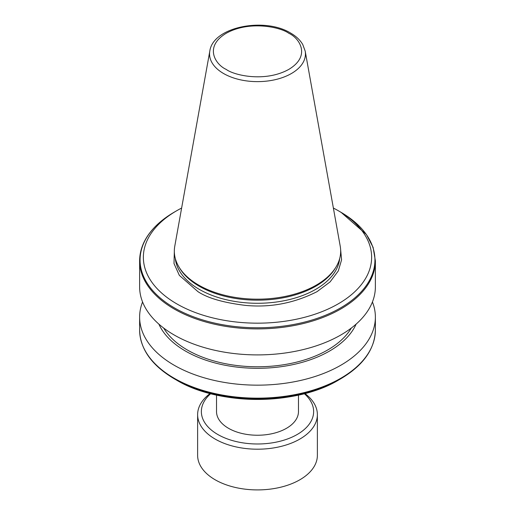 <?xml version="1.0" encoding="UTF-8"?>
<svg xmlns="http://www.w3.org/2000/svg" width="515" height="515" viewBox="0 0 515 515"><rect width="100%" height="100%" fill="white"/><g stroke="black" fill="none" stroke-linecap="round" stroke-linejoin="round"><path stroke-width="0.77" d="M210.686 393.692A56.135 32.406 0 0 0 221.984 436.675A56.135 32.406 0 0 0 297.194 434.493A56.135 32.406 0 0 0 304.314 393.692M210.075 393.531A59.875 34.569 0 0 0 197.625 414.633A59.875 34.569 0 0 0 234.589 446.569A59.875 34.569 0 0 0 299.839 439.076A59.875 34.569 0 0 0 317.375 414.633A59.875 34.569 0 0 0 304.925 393.531M197.625 414.633L197.625 455.344A59.875 34.569 0 0 0 234.589 487.28A59.875 34.569 0 0 0 299.839 479.787A59.875 34.569 0 0 0 317.375 455.344L317.375 414.633M351.339 328.036A99.17 57.255 180 0 1 187.376 350.007A99.17 57.255 180 0 1 163.661 328.036M181.628 208.047A114.137 65.894 0 0 0 176.793 210.68A114.137 65.894 0 0 0 176.793 303.869A114.137 65.894 0 0 0 338.207 303.869A114.137 65.894 0 0 0 338.207 210.68L340.544 212.032A117.439 67.806 180 0 1 360.075 292.99A117.439 67.806 0 0 1 314.929 319.113A117.439 67.806 180 0 1 174.456 307.918A117.439 67.806 180 0 1 154.925 226.961A117.439 67.806 0 0 1 174.456 212.032C166.667 216.532 160.081 221.579 154.687 227.167C144.754 237.57 139.732 248.79 139.623 260.841A117.877 68.057 0 0 0 174.147 308.961A117.877 68.057 0 0 0 314.929 320.272A117.877 68.057 0 0 0 340.853 308.961A117.877 68.057 0 0 0 360.661 293.762A117.877 68.057 0 0 0 375.377 260.841L375.377 286.849A117.877 68.057 0 0 1 340.853 334.969A117.877 68.057 0 0 1 174.147 334.969A117.877 68.057 0 0 1 139.623 286.849L139.623 260.841M209.811 51.101L174.772 246.215A83.172 48.017 0 0 0 178.982 266.995L179.774 268.315A82.329 47.528 0 0 0 199.286 286.25A82.329 47.528 0 0 0 335.226 268.315L336.018 266.995A83.172 48.017 0 0 0 340.228 246.215L305.189 51.101L302.749 44.515C300.116 40.022 296.086 36.211 290.653 33.089C264.678 16.95 213.004 26.703 209.811 51.101A47.947 27.681 0 0 0 223.6 73.529A47.947 27.681 0 0 0 278.113 78.943A47.947 27.681 0 0 0 305.189 51.101M178.982 266.995A83.172 48.017 0 0 0 198.693 285.117A83.172 48.017 0 0 0 336.018 266.995M158.884 324.135A101.809 58.781 0 0 0 185.509 351.088A101.809 58.781 0 0 0 284.377 366.216A101.809 58.781 0 0 0 356.116 324.135M142.571 301.977A117.877 68.057 0 0 0 139.623 317.098A117.877 68.057 0 0 0 174.147 365.225A117.877 68.057 0 0 0 340.853 365.225A117.877 68.057 0 0 0 375.377 317.098A117.877 68.057 0 0 0 372.429 301.977M298.475 395.095L298.475 411.575A40.975 23.658 180 0 1 286.475 428.306A40.975 23.658 180 0 1 241.818 433.437A40.975 23.658 180 0 1 216.525 411.575L216.525 395.095M338.516 380.076C296.209 405.756 218.791 405.756 176.484 380.076L174.456 378.911A117.439 67.806 0 0 0 340.544 378.911L338.516 380.076A114.575 66.152 180 0 1 176.484 380.076L174.456 378.911C151.79 365.495 140.183 349.222 139.623 330.102L139.623 317.098M340.621 249.524L341.58 259.843L338.31 270.922L330.109 281.892L317.04 291.651C294.232 303.187 270.42 307.77 245.591 305.401C223.568 302.723 207.687 298.14 197.96 291.651L179.362 275.383L174.006 263.564L174.379 249.524M340.544 212.032L338.207 210.68A114.137 65.894 0 0 0 333.372 208.047M175.312 258.524A82.329 47.528 0 0 0 199.286 289.359A82.329 47.528 0 0 0 286.771 300.174A82.329 47.528 0 0 0 339.688 258.524M340.544 378.911C363.21 365.495 374.817 349.222 375.377 330.102A117.877 68.057 180 0 1 340.853 378.222A117.877 68.057 180 0 1 174.147 378.222A117.877 68.057 180 0 1 139.623 330.102M288.786 33.275C299.189 37.833 311.511 55.787 288.786 69.403C265.199 82.522 234.113 75.409 226.214 69.403C215.811 64.845 203.489 46.891 226.214 33.275C249.801 20.156 280.887 27.269 288.786 33.275M375.377 330.102L375.377 317.098M176.793 210.68L174.456 212.032M341.104 212.36L366.416 234.505L373.111 247.38L375.377 260.841"/></g></svg>
